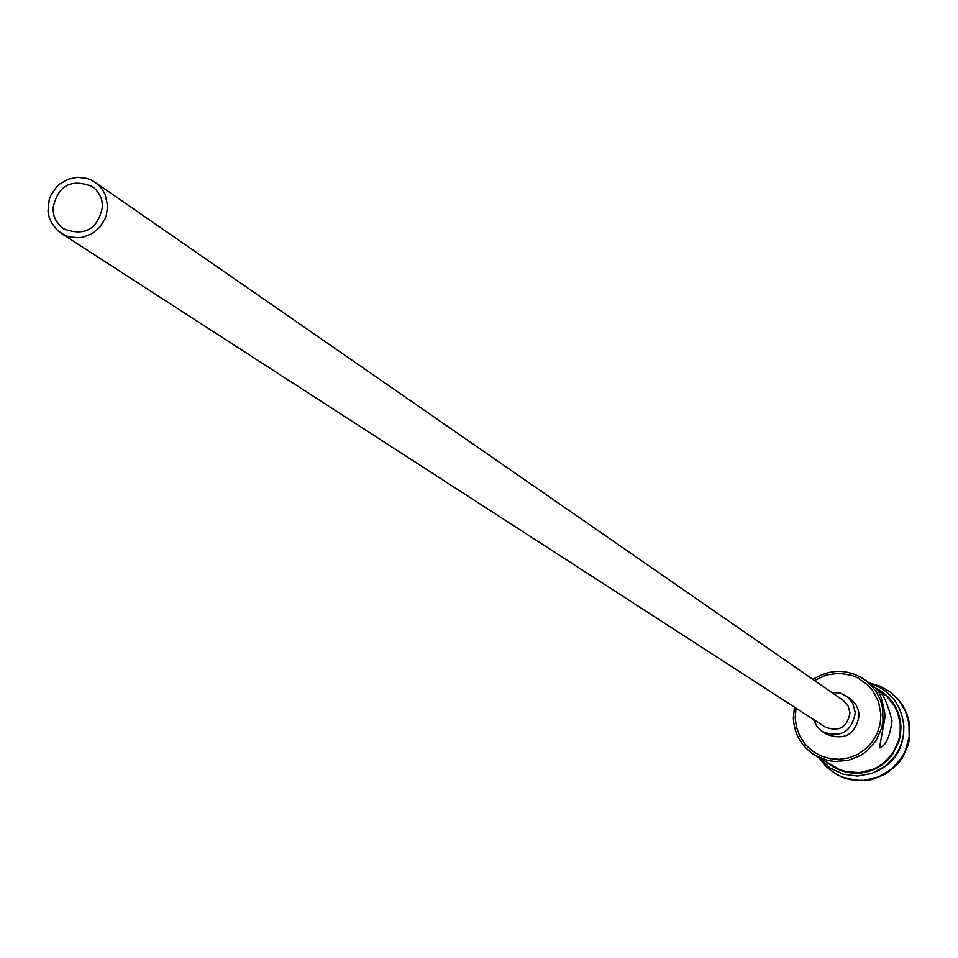 <?xml version="1.0" encoding="UTF-8"?>
<svg xmlns="http://www.w3.org/2000/svg" width="958" height="958" viewBox="0 0 958 958"><rect width="100%" height="100%" fill="white"/><g stroke="black" fill="none" stroke-linecap="round" stroke-linejoin="round"><path stroke-width="1.44" d="M796.026 708.154L795.188 718.033L796.565 727.553L800.014 736.51L805.367 744.45L812.36 750.988L820.647 755.778L829.808 758.592L839.388 759.287L848.896 757.814L857.865 754.257L865.84 748.797L872.415 741.696L877.265 733.313L880.151 724.08L880.905 714.452L878.534 701.699L872.475 690.275L868.223 685.401L857.769 677.857L851.806 675.366L839.076 673.235L826.251 675.007L814.516 680.515M812.935 679.426C830.55 668.504 847.962 668.696 865.158 679.964L871.576 685.724L876.75 692.622L880.522 700.406L882.725 708.776L882.977 721.482L881.611 728.296L875.887 740.941L866.631 751.276L860.931 755.275L848.093 760.436L834.346 761.478L827.532 760.401L814.827 755.191C801.487 746.545 794.338 734.247 793.356 718.296L794.398 707.112M52.87 208.892L53.923 215.646L55.887 220.352L59.899 225.753L63.815 228.938C85.142 236.686 98.075 229.094 102.638 206.162L101.632 199.575L99.764 194.989L95.944 189.672L92.207 186.487C70.748 178.188 57.624 185.648 52.87 208.892M107.619 205.886L105.057 194.294L102.123 189.169L98.231 184.774L91.142 179.996L86.771 178.356L77.466 177.278L68.198 179.194L59.887 183.912L56.342 187.193L50.93 195.181L49.205 199.683L48.008 211.239L49.169 217.298L51.528 222.951L57.863 230.83L65.144 235.428L69.503 236.925L78.7 237.764L83.322 237.093L92.052 233.62L99.404 227.633L104.673 219.705L106.362 215.239L107.619 205.886M61.096 233.261L825.293 727.074C839.028 732.128 847.255 727.409 849.974 712.908L848.058 705.818L843.172 700.37L95.177 182.331M813.522 719.47L816.887 726.392L822.491 731.637C840.765 738.283 851.698 731.96 855.29 712.692L852.764 703.28L847.435 696.873L840.394 693.137L831.64 692.383M822.491 731.637L826.526 734.223C844.728 740.833 855.602 734.546 859.182 715.363L858.272 709.854L855.961 704.789L852.416 700.526L846.321 696.023M885.216 715.913L879.48 747.887C885.743 745.983 889.922 736.93 892.006 720.739C887.06 701.472 881.995 691.125 876.821 689.676C879.612 691.161 882.414 699.903 885.216 715.913M869.157 682.91L880.103 686.132L889.994 691.82L898.915 700.454L905.358 711.099L908.903 723.05L909.19 736.81L905.142 751.312L901.514 757.934L891.491 769.178L878.582 776.89L863.984 780.327L856.488 780.339L841.95 776.95L835.256 773.621L826.227 766.651L819.078 757.754M865.158 679.964L886.988 696.502L894.03 705.256L897.706 712.872L900.233 723.877L900.125 733.493L898.796 740.163L893.191 752.533L884.138 762.652L878.57 766.556L872.475 769.561L859.314 772.627L845.878 771.561L839.459 769.49L814.827 755.191M890.293 692.047L897.49 698.526L903.071 706.01L907.118 714.428L909.489 723.482L909.777 737.229L908.304 744.617L902.113 758.341L897.526 764.34L885.934 773.92L872.031 779.549L864.607 780.71L849.722 779.584L842.585 777.333L835.58 773.813M903.777 731.433C902.58 749.875 893.682 763.155 877.085 771.262M827.664 762.963L833.628 767.178L840.202 770.34L847.219 772.388L854.488 773.238L861.805 772.89L868.99 771.346L875.828 768.627L882.138 764.843L887.755 760.065L892.521 754.425L899.023 741.241L900.58 734.032L900.939 726.691C899.778 709.782 891.886 697.173 877.241 688.862M889.994 691.82L890.593 692.263M819.413 757.97L829.987 767.945L843.088 774.16L857.482 776.064L871.852 773.441L884.833 766.508L895 756.078L898.975 749.407L901.825 742.175L903.466 734.57L903.849 726.823C901.837 704.717 890.389 690.167 869.481 683.15M835.256 773.621L835.903 774.004"/></g></svg>
